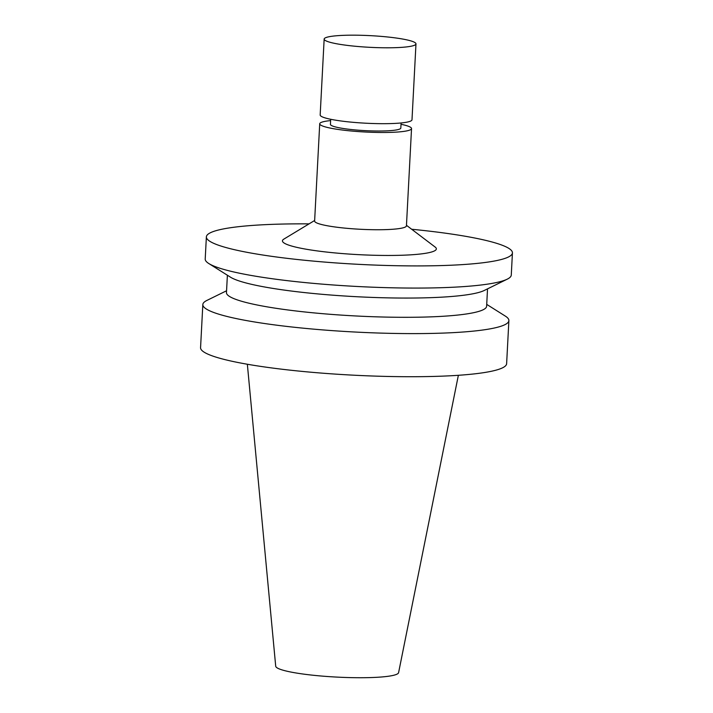 <?xml version="1.0" encoding="UTF-8"?>
<svg xmlns="http://www.w3.org/2000/svg" width="713" height="713" viewBox="0 0 713 713"><rect width="100%" height="100%" fill="white"/><g stroke="black" fill="none" stroke-linecap="round" stroke-linejoin="round"><path stroke-width="1.07" d="M401.089 122.966L400.822 128.028A35.249 4.474 -177 0 1 387.881 130.8A35.249 4.474 -177 0 1 350.431 129.445A35.249 4.474 -177 0 1 330.431 124.338L330.689 119.276M401.018 124.285A45.971 5.838 -177 0 1 411.535 128.59A45.971 5.838 -177 0 1 394.654 132.208A45.971 5.838 -177 0 1 345.805 130.434A45.971 5.838 -177 0 1 319.718 123.777A45.971 5.838 -177 0 1 330.627 120.595M411.535 128.59L406.437 225.843A45.971 5.838 -177 0 1 389.556 229.461A45.971 5.838 -177 0 1 340.707 227.688A45.971 5.838 -177 0 1 314.62 221.03L319.718 123.777M406.463 225.299L435.135 247.046A77.057 9.795 -177 0 1 408.059 254.987A77.057 9.795 -177 0 1 319.905 251.261A77.057 9.795 -177 0 1 283.854 239.113L314.647 220.486M411.677 229.247A153.242 19.474 -177 0 1 512.433 252.901A153.242 19.474 -177 0 1 456.16 264.978A153.242 19.474 -177 0 1 293.328 259.06A153.242 19.474 -177 0 1 206.378 236.859A153.242 19.474 -177 0 1 309.05 223.873M512.433 252.901L511.274 275.058A153.242 19.474 -177 0 1 507.228 279.175A153.242 19.474 -177 0 1 455.001 287.134A153.242 19.474 -177 0 1 208.802 263.534A153.242 19.474 -177 0 1 205.21 259.024L206.378 236.859M507.228 279.175L484.189 290.503A130.256 16.551 -177 0 1 439.796 297.268A130.256 16.551 -177 0 1 230.531 277.205L208.802 263.534M487.532 288.863L486.623 306.251A130.256 16.551 -177 0 1 438.789 316.51A130.256 16.551 -177 0 1 300.378 311.483A130.256 16.551 -177 0 1 226.467 292.615L227.385 275.227M486.721 304.389L505.294 316.082A153.242 19.474 -177 0 1 508.886 320.6A153.242 19.474 -177 0 1 452.612 332.668A153.242 19.474 -177 0 1 289.781 326.759A153.242 19.474 -177 0 1 202.831 304.558A153.242 19.474 -177 0 1 206.868 300.44L226.565 290.761M508.886 320.6L506.622 363.701A153.242 19.474 -177 0 1 450.358 375.778A153.242 19.474 -177 0 1 287.517 369.869A153.242 19.474 -177 0 1 200.567 347.668L202.831 304.558M458.37 375.296L398.594 672.644A61.541 7.816 -177 0 1 376.018 677.35A61.541 7.816 -177 0 1 311.144 675.033A61.541 7.816 -177 0 1 275.708 666.209L247.349 364.236M399.093 47.513A45.971 5.838 3 0 0 415.973 43.885A45.971 5.838 3 0 0 370.368 35.65A45.971 5.838 3 0 0 324.157 39.081A45.971 5.838 3 0 0 350.243 45.739A45.971 5.838 3 0 0 399.093 47.513M324.157 39.081L320.173 114.971A45.971 5.838 3 0 0 346.26 121.629A45.971 5.838 3 0 0 395.109 123.402A45.971 5.838 3 0 0 411.998 119.784L415.973 43.885"/></g></svg>

